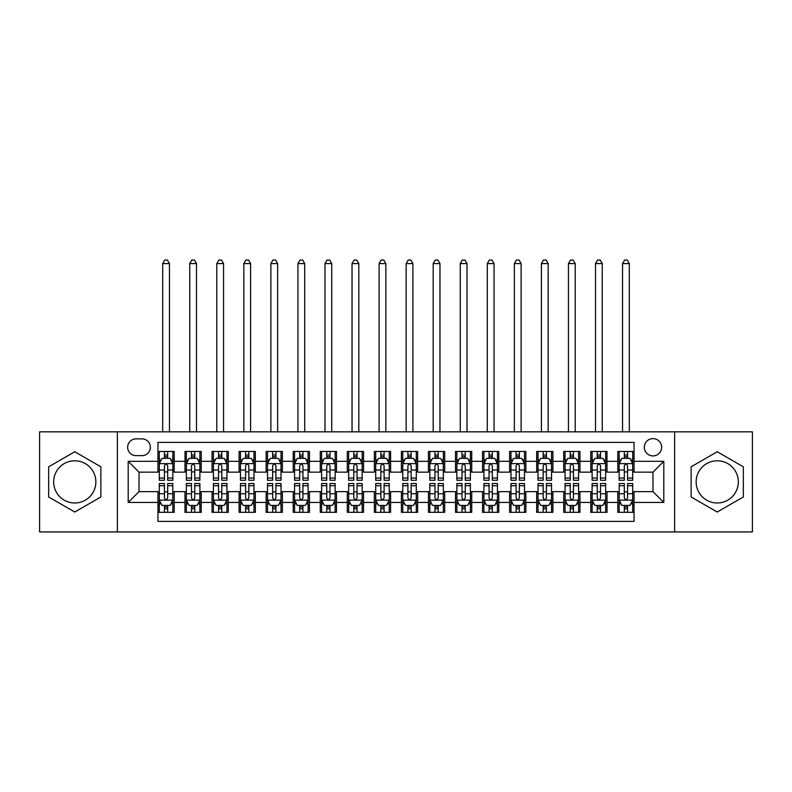 <?xml version="1.0" encoding="UTF-8"?>
<svg xmlns="http://www.w3.org/2000/svg" width="792" height="792" viewBox="0 0 792 792"><rect width="100%" height="100%" fill="white"/><g stroke="black" fill="none" stroke-linecap="round" stroke-linejoin="round"><path stroke-width="1.19" d="M717.235 460.786A21.097 21.097 0 0 0 696.138 481.892A21.097 21.097 0 0 0 717.235 502.989A21.097 21.097 0 0 0 738.332 481.892A21.097 21.097 0 0 0 717.235 460.786M652.984 438.61A8.653 8.653 0 0 0 644.332 447.262A8.653 8.653 0 0 0 652.984 455.915A8.653 8.653 0 0 0 661.647 447.262A8.653 8.653 0 0 0 652.984 438.61M74.765 502.989A21.097 21.097 0 0 1 53.668 481.892A21.097 21.097 0 0 1 74.765 460.786A21.097 21.097 0 0 1 95.862 481.892A21.097 21.097 0 0 1 74.765 502.989M674.626 531.937L752.4 531.937L752.4 431.838L674.626 431.838L674.626 531.937L117.374 531.937L117.374 431.838L39.6 431.838L39.6 531.937L117.374 531.937M634.055 451.46L617.819 451.46L617.819 461.33L606.999 461.33L606.999 472.151L617.819 472.151L617.819 461.33M606.999 461.33L606.999 451.46L590.773 451.46L590.773 461.33L579.952 461.33L579.952 472.151L590.773 472.151L590.773 461.33M579.952 461.33L579.952 451.46L563.716 451.46L563.716 461.33L552.895 461.33L552.895 472.151L563.716 472.151L563.716 461.33M552.895 461.33L552.895 451.46L536.669 451.46L536.669 461.33L525.848 461.33L525.848 472.151L536.669 472.151L536.669 461.33M525.848 461.33L525.848 451.46L509.612 451.46L509.612 461.33L498.792 461.33L498.792 472.151L509.612 472.151L509.612 461.33M498.792 461.33L498.792 451.46L482.566 451.46L482.566 461.33L471.745 461.33L471.745 472.151L482.566 472.151L482.566 461.33M471.745 461.33L471.745 451.46L455.509 451.46L455.509 461.33L444.688 461.33L444.688 472.151L455.509 472.151L455.509 461.33M444.688 461.33L444.688 451.46L428.462 451.46L428.462 461.33L417.641 461.33L417.641 472.151L428.462 472.151L428.462 461.33M417.641 461.33L417.641 451.46L401.405 451.46L401.405 461.33L390.595 461.33L390.595 472.151L401.405 472.151L401.405 461.33M390.595 461.33L390.595 451.46L374.359 451.46L374.359 461.33L363.538 461.33L363.538 472.151L374.359 472.151L374.359 461.33M363.538 461.33L363.538 451.46L347.312 451.46L347.312 461.33L336.491 461.33L336.491 472.151L347.312 472.151L347.312 461.33M336.491 461.33L336.491 451.46L320.255 451.46L320.255 461.33L309.434 461.33L309.434 472.151L320.255 472.151L320.255 461.33M309.434 461.33L309.434 451.46L293.208 451.46L293.208 461.33L282.388 461.33L282.388 472.151L293.208 472.151L293.208 461.33M282.388 461.33L282.388 451.46L266.152 451.46L266.152 461.33L255.331 461.33L255.331 472.151L266.152 472.151L266.152 461.33M255.331 461.33L255.331 451.46L239.105 451.46L239.105 461.33L228.284 461.33L228.284 472.151L239.105 472.151L239.105 461.33M228.284 461.33L228.284 451.46L212.048 451.46L212.048 461.33L201.227 461.33L201.227 472.151L212.048 472.151L212.048 461.33M201.227 461.33L201.227 451.46L185.001 451.46L185.001 472.151L174.181 472.151L174.181 451.46L157.945 451.46M157.945 512.325L174.181 512.325L174.181 491.624L185.001 491.624L185.001 512.325L201.227 512.325L201.227 491.624L212.048 491.624L212.048 502.445L201.227 502.445M212.048 502.445L212.048 512.325L228.284 512.325L228.284 491.624L239.105 491.624L239.105 502.445L228.284 502.445M239.105 502.445L239.105 512.325L255.331 512.325L255.331 491.624L266.152 491.624L266.152 502.445L255.331 502.445M266.152 502.445L266.152 512.325L282.388 512.325L282.388 491.624L293.208 491.624L293.208 502.445L282.388 502.445M293.208 502.445L293.208 512.325L309.434 512.325L309.434 491.624L320.255 491.624L320.255 502.445L309.434 502.445M320.255 502.445L320.255 512.325L336.491 512.325L336.491 491.624L347.312 491.624L347.312 502.445L336.491 502.445M347.312 502.445L347.312 512.325L363.538 512.325L363.538 491.624L374.359 491.624L374.359 502.445L363.538 502.445M374.359 502.445L374.359 512.325L390.595 512.325L390.595 491.624L401.405 491.624L401.405 502.445L390.595 502.445M401.405 502.445L401.405 512.325L417.641 512.325L417.641 491.624L428.462 491.624L428.462 502.445L417.641 502.445M428.462 502.445L428.462 512.325L444.688 512.325L444.688 491.624L455.509 491.624L455.509 502.445L444.688 502.445M455.509 502.445L455.509 512.325L471.745 512.325L471.745 491.624L482.566 491.624L482.566 502.445L471.745 502.445M482.566 502.445L482.566 512.325L498.792 512.325L498.792 491.624L509.612 491.624L509.612 502.445L498.792 502.445M509.612 502.445L509.612 512.325L525.848 512.325L525.848 491.624L536.669 491.624L536.669 502.445L525.848 502.445M536.669 502.445L536.669 512.325L552.895 512.325L552.895 491.624L563.716 491.624L563.716 502.445L552.895 502.445M563.716 502.445L563.716 512.325L579.952 512.325L579.952 491.624L590.773 491.624L590.773 502.445L579.952 502.445M590.773 502.445L590.773 512.325L606.999 512.325L606.999 491.624L617.819 491.624L617.819 502.445L606.999 502.445M136.036 455.647L141.986 455.647A8.385 8.385 0 0 0 150.371 447.262A8.385 8.385 0 0 0 141.986 438.877L136.036 438.877A8.385 8.385 0 0 0 127.651 447.262A8.385 8.385 0 0 0 136.036 455.647M674.626 431.838L117.374 431.838M634.055 461.33L634.055 442.391L157.945 442.391L157.945 472.151L139.016 472.151L139.016 491.624L157.945 491.624L157.945 521.384L634.055 521.384L634.055 491.624L652.984 491.624L652.984 472.151L634.055 472.151L634.055 461.33L663.805 461.33L663.805 502.445L634.055 502.445M157.945 502.445L128.195 502.445L128.195 461.33L157.945 461.33M617.819 502.445L617.819 512.325L634.055 512.325M157.945 458.221L159.301 458.221M164.439 458.221L167.686 458.221M172.824 458.221L174.181 458.221M157.945 471.883L159.301 471.883M164.439 471.883L167.686 471.883M172.824 471.883L174.181 471.883M157.945 491.901L159.301 491.901M164.439 491.901L167.686 491.901M172.824 491.901L174.181 491.901M157.945 505.553L159.301 505.553M164.439 505.553L167.686 505.553M172.824 505.553L174.181 505.553M185.001 471.883L186.358 471.883M191.496 471.883L194.743 471.883M199.881 471.883L201.227 471.883M185.001 458.221L186.358 458.221M191.496 458.221L194.743 458.221M199.881 458.221L201.227 458.221M185.001 491.901L186.358 491.901M191.496 491.901L194.743 491.901M199.881 491.901L201.227 491.901M185.001 505.553L186.358 505.553M191.496 505.553L194.743 505.553M199.881 505.553L201.227 505.553M212.048 491.901L213.404 491.901M218.542 491.901L221.79 491.901M226.928 491.901L228.284 491.901M212.048 505.553L213.404 505.553M218.542 505.553L221.79 505.553M226.928 505.553L228.284 505.553M212.048 458.221L213.404 458.221M218.542 458.221L221.79 458.221M226.928 458.221L228.284 458.221M212.048 471.883L213.404 471.883M218.542 471.883L221.79 471.883M226.928 471.883L228.284 471.883M239.105 491.901L240.451 491.901M245.599 491.901L248.837 491.901M253.984 491.901L255.331 491.901M239.105 505.553L240.451 505.553M245.599 505.553L248.837 505.553M253.984 505.553L255.331 505.553M239.105 458.221L240.451 458.221M245.599 458.221L248.837 458.221M253.984 458.221L255.331 458.221M239.105 471.883L240.451 471.883M245.599 471.883L248.837 471.883M253.984 471.883L255.331 471.883M266.152 491.901L267.508 491.901M272.646 491.901L275.893 491.901M281.031 491.901L282.388 491.901M266.152 505.553L267.508 505.553M272.646 505.553L275.893 505.553M281.031 505.553L282.388 505.553M266.152 458.221L267.508 458.221M272.646 458.221L275.893 458.221M281.031 458.221L282.388 458.221M266.152 471.883L267.508 471.883M272.646 471.883L275.893 471.883M281.031 471.883L282.388 471.883M293.208 491.901L294.555 491.901M299.693 491.901L302.94 491.901M308.088 491.901L309.434 491.901M293.208 505.553L294.555 505.553M299.693 505.553L302.94 505.553M308.088 505.553L309.434 505.553M293.208 458.221L294.555 458.221M299.693 458.221L302.94 458.221M308.088 458.221L309.434 458.221M293.208 471.883L294.555 471.883M299.693 471.883L302.94 471.883M308.088 471.883L309.434 471.883M320.255 491.901L321.611 491.901M326.75 491.901L329.997 491.901M335.135 491.901L336.491 491.901M320.255 505.553L321.611 505.553M326.75 505.553L329.997 505.553M335.135 505.553L336.491 505.553M320.255 458.221L321.611 458.221M326.75 458.221L329.997 458.221M335.135 458.221L336.491 458.221M320.255 471.883L321.611 471.883M326.75 471.883L329.997 471.883M335.135 471.883L336.491 471.883M347.312 491.901L348.658 491.901M353.796 491.901L357.043 491.901M362.182 491.901L363.538 491.901M347.312 505.553L348.658 505.553M353.796 505.553L357.043 505.553M362.182 505.553L363.538 505.553M347.312 458.221L348.658 458.221M353.796 458.221L357.043 458.221M362.182 458.221L363.538 458.221M347.312 471.883L348.658 471.883M353.796 471.883L357.043 471.883M362.182 471.883L363.538 471.883M374.359 491.901L375.715 491.901M380.853 491.901L384.1 491.901M389.238 491.901L390.595 491.901M374.359 505.553L375.715 505.553M380.853 505.553L384.1 505.553M389.238 505.553L390.595 505.553M374.359 458.221L375.715 458.221M380.853 458.221L384.1 458.221M389.238 458.221L390.595 458.221M374.359 471.883L375.715 471.883M380.853 471.883L384.1 471.883M389.238 471.883L390.595 471.883M401.405 491.901L402.762 491.901M407.9 491.901L411.147 491.901M416.285 491.901L417.641 491.901M401.405 505.553L402.762 505.553M407.9 505.553L411.147 505.553M416.285 505.553L417.641 505.553M401.405 458.221L402.762 458.221M407.9 458.221L411.147 458.221M416.285 458.221L417.641 458.221M401.405 471.883L402.762 471.883M407.9 471.883L411.147 471.883M416.285 471.883L417.641 471.883M428.462 491.901L429.818 491.901M434.957 491.901L438.204 491.901M443.342 491.901L444.688 491.901M428.462 505.553L429.818 505.553M434.957 505.553L438.204 505.553M443.342 505.553L444.688 505.553M428.462 458.221L429.818 458.221M434.957 458.221L438.204 458.221M443.342 458.221L444.688 458.221M428.462 471.883L429.818 471.883M434.957 471.883L438.204 471.883M443.342 471.883L444.688 471.883M455.509 491.901L456.865 491.901M462.003 491.901L465.25 491.901M470.389 491.901L471.745 491.901M455.509 505.553L456.865 505.553M462.003 505.553L465.25 505.553M470.389 505.553L471.745 505.553M455.509 458.221L456.865 458.221M462.003 458.221L465.25 458.221M470.389 458.221L471.745 458.221M455.509 471.883L456.865 471.883M462.003 471.883L465.25 471.883M470.389 471.883L471.745 471.883M482.566 491.901L483.912 491.901M489.06 491.901L492.307 491.901M497.445 491.901L498.792 491.901M482.566 505.553L483.912 505.553M489.06 505.553L492.307 505.553M497.445 505.553L498.792 505.553M482.566 458.221L483.912 458.221M489.06 458.221L492.307 458.221M497.445 458.221L498.792 458.221M482.566 471.883L483.912 471.883M489.06 471.883L492.307 471.883M497.445 471.883L498.792 471.883M509.612 491.901L510.969 491.901M516.107 491.901L519.354 491.901M524.492 491.901L525.848 491.901M509.612 505.553L510.969 505.553M516.107 505.553L519.354 505.553M524.492 505.553L525.848 505.553M509.612 458.221L510.969 458.221M516.107 458.221L519.354 458.221M524.492 458.221L525.848 458.221M509.612 471.883L510.969 471.883M516.107 471.883L519.354 471.883M524.492 471.883L525.848 471.883M536.669 491.901L538.016 491.901M543.163 491.901L546.401 491.901M551.549 491.901L552.895 491.901M536.669 505.553L538.016 505.553M543.163 505.553L546.401 505.553M551.549 505.553L552.895 505.553M536.669 458.221L538.016 458.221M543.163 458.221L546.401 458.221M551.549 458.221L552.895 458.221M536.669 471.883L538.016 471.883M543.163 471.883L546.401 471.883M551.549 471.883L552.895 471.883M563.716 491.901L565.072 491.901M570.21 491.901L573.457 491.901M578.596 491.901L579.952 491.901M563.716 505.553L565.072 505.553M570.21 505.553L573.457 505.553M578.596 505.553L579.952 505.553M563.716 458.221L565.072 458.221M570.21 458.221L573.457 458.221M578.596 458.221L579.952 458.221M563.716 471.883L565.072 471.883M570.21 471.883L573.457 471.883M578.596 471.883L579.952 471.883M590.773 491.901L592.119 491.901M597.257 491.901L600.504 491.901M605.642 491.901L606.999 491.901M590.773 505.553L592.119 505.553M597.257 505.553L600.504 505.553M605.642 505.553L606.999 505.553M590.773 458.221L592.119 458.221M597.257 458.221L600.504 458.221M605.642 458.221L606.999 458.221M590.773 471.883L592.119 471.883M597.257 471.883L600.504 471.883M605.642 471.883L606.999 471.883M617.819 491.901L619.176 491.901M624.314 491.901L627.561 491.901M632.699 491.901L634.055 491.901M617.819 505.553L619.176 505.553M624.314 505.553L627.561 505.553M632.699 505.553L634.055 505.553M617.819 458.221L619.176 458.221M624.314 458.221L627.561 458.221M632.699 458.221L634.055 458.221M617.819 471.883L619.176 471.883M624.314 471.883L627.561 471.883M632.699 471.883L634.055 471.883M139.016 472.151L128.195 461.33M139.016 491.624L128.195 502.445M663.805 461.33L652.984 472.151M663.805 502.445L652.984 491.624M74.765 512.028L100.871 496.96L100.871 466.815L74.765 451.747L48.658 466.815L48.658 496.96L74.765 512.028M743.341 466.815L717.235 451.747L691.129 466.815L691.129 496.96L717.235 512.028L743.341 496.96L743.341 466.815M167.686 454.974L164.439 454.974M172.824 478.061L167.686 478.061L167.686 480.269L172.824 480.269L172.824 463.765L170.122 458.35L162.004 458.35L159.301 463.765L159.301 480.269L164.439 480.269L164.439 478.061L159.301 478.061M159.301 463.765L159.301 451.46M172.824 463.765L172.824 451.46M164.439 458.35L164.439 451.46M167.686 451.46L167.686 458.35M167.686 478.061L167.686 465.795C166.607 463.706 165.528 463.706 164.439 465.795L164.439 478.061M169.448 431.838L169.448 263.587L162.687 263.587L162.687 431.838M162.687 263.587L164.716 260.063L167.419 260.063L169.448 263.587M164.439 508.801L167.686 508.801M159.301 485.714L164.439 485.714L164.439 483.506L159.301 483.506L159.301 500.009L162.004 505.425L170.122 505.425L172.824 500.009L172.824 483.506L167.686 483.506L167.686 485.714L172.824 485.714M172.824 500.009L172.824 512.325M159.301 500.009L159.301 512.325M167.686 505.425L167.686 512.325M164.439 512.325L164.439 505.425M164.439 485.714L164.439 497.98C165.518 500.069 166.607 500.069 167.686 497.98L167.686 485.714M194.743 454.974L191.496 454.974M199.881 478.061L194.743 478.061L194.743 480.269L199.881 480.269L199.881 463.765L197.178 458.35L189.06 458.35L186.358 463.765L186.358 480.269L191.496 480.269L191.496 478.061L186.358 478.061M186.358 463.765L186.358 451.46M199.881 463.765L199.881 451.46M191.496 458.35L191.496 451.46M194.743 451.46L194.743 458.35M194.743 478.061L194.743 465.795C193.654 463.706 192.575 463.706 191.496 465.795L191.496 478.061M196.495 431.838L196.495 263.587L189.733 263.587L189.733 431.838M189.733 263.587L191.763 260.063L194.466 260.063L196.495 263.587M221.79 454.974L218.542 454.974M226.928 478.061L221.79 478.061L221.79 480.269L226.928 480.269L226.928 463.765L224.225 458.35L216.107 458.35L213.404 463.765L213.404 480.269L218.542 480.269L218.542 478.061L213.404 478.061M213.404 463.765L213.404 451.46M226.928 463.765L226.928 451.46M218.542 458.35L218.542 451.46M221.79 451.46L221.79 458.35M221.79 478.061L221.79 465.795C220.711 463.706 219.631 463.706 218.542 465.795L218.542 478.061M223.552 431.838L223.552 263.587L216.79 263.587L216.79 431.838M216.79 263.587L218.81 260.063L221.522 260.063L223.552 263.587M248.837 454.974L245.599 454.974M253.984 478.061L248.837 478.061L248.837 480.269L253.984 480.269L253.984 463.765L251.272 458.35L243.164 458.35L240.451 463.765L240.451 480.269L245.599 480.269L245.599 478.061L240.451 478.061M240.451 463.765L240.451 451.46M253.984 463.765L253.984 451.46M245.599 458.35L245.599 451.46M248.837 451.46L248.837 458.35M248.837 478.061L248.837 465.795C247.757 463.706 246.678 463.706 245.599 465.795L245.599 478.061M250.599 431.838L250.599 263.587L243.837 263.587L243.837 431.838M243.837 263.587L245.867 260.063L248.569 260.063L250.599 263.587M275.893 454.974L272.646 454.974M281.031 478.061L275.893 478.061L275.893 480.269L281.031 480.269L281.031 463.765L278.329 458.35L270.211 458.35L267.508 463.765L267.508 480.269L272.646 480.269L272.646 478.061L267.508 478.061M267.508 463.765L267.508 451.46M281.031 463.765L281.031 451.46M272.646 458.35L272.646 451.46M275.893 451.46L275.893 458.35M275.893 478.061L275.893 465.795C274.814 463.706 273.725 463.706 272.646 465.795L272.646 478.061M277.655 431.838L277.655 263.587L270.884 263.587L270.884 431.838M270.884 263.587L272.913 260.063L275.626 260.063L277.655 263.587M191.496 508.801L194.743 508.801M186.358 485.714L191.496 485.714L191.496 483.506L186.358 483.506L186.358 500.009L189.06 505.425L197.178 505.425L199.881 500.009L199.881 483.506L194.743 483.506L194.743 485.714L199.881 485.714M199.881 500.009L199.881 512.325M186.358 500.009L186.358 512.325M194.743 505.425L194.743 512.325M191.496 512.325L191.496 505.425M191.496 485.714L191.496 497.98C192.575 500.069 193.654 500.069 194.743 497.98L194.743 485.714M218.542 508.801L221.79 508.801M213.404 485.714L218.542 485.714L218.542 483.506L213.404 483.506L213.404 500.009L216.107 505.425L224.225 505.425L226.928 500.009L226.928 483.506L221.79 483.506L221.79 485.714L226.928 485.714M226.928 500.009L226.928 512.325M213.404 500.009L213.404 512.325M221.79 505.425L221.79 512.325M218.542 512.325L218.542 505.425M218.542 485.714L218.542 497.98C219.622 500.069 220.711 500.069 221.79 497.98L221.79 485.714M245.599 508.801L248.837 508.801M240.451 485.714L245.599 485.714L245.599 483.506L240.451 483.506L240.451 500.009L243.164 505.425L251.272 505.425L253.984 500.009L253.984 483.506L248.837 483.506L248.837 485.714L253.984 485.714M253.984 500.009L253.984 512.325M240.451 500.009L240.451 512.325M248.837 505.425L248.837 512.325M245.599 512.325L245.599 505.425M245.599 485.714L245.599 497.98C246.678 500.069 247.757 500.069 248.837 497.98L248.837 485.714M272.646 508.801L275.893 508.801M267.508 485.714L272.646 485.714L272.646 483.506L267.508 483.506L267.508 500.009L270.211 505.425L278.329 505.425L281.031 500.009L281.031 483.506L275.893 483.506L275.893 485.714L281.031 485.714M281.031 500.009L281.031 512.325M267.508 500.009L267.508 512.325M275.893 505.425L275.893 512.325M272.646 512.325L272.646 505.425M272.646 485.714L272.646 497.98C273.725 500.069 274.804 500.069 275.893 497.98L275.893 485.714M302.94 454.974L299.693 454.974M308.088 478.061L302.94 478.061L302.94 480.269L308.088 480.269L308.088 463.765L305.375 458.35L297.267 458.35L294.555 463.765L294.555 480.269L299.693 480.269L299.693 478.061L294.555 478.061M294.555 463.765L294.555 451.46M308.088 463.765L308.088 451.46M299.693 458.35L299.693 451.46M302.94 451.46L302.94 458.35M302.94 478.061L302.94 465.795C301.861 463.706 300.782 463.706 299.693 465.795L299.693 478.061M304.702 431.838L304.702 263.587L297.94 263.587L297.94 431.838M297.94 263.587L299.97 260.063L302.673 260.063L304.702 263.587M299.693 508.801L302.94 508.801M294.555 485.714L299.693 485.714L299.693 483.506L294.555 483.506L294.555 500.009L297.267 505.425L305.375 505.425L308.088 500.009L308.088 483.506L302.94 483.506L302.94 485.714L308.088 485.714M308.088 500.009L308.088 512.325M294.555 500.009L294.555 512.325M302.94 505.425L302.94 512.325M299.693 512.325L299.693 505.425M299.693 485.714L299.693 497.98C300.782 500.069 301.861 500.069 302.94 497.98L302.94 485.714M329.997 454.974L326.75 454.974M335.135 478.061L329.997 478.061L329.997 480.269L335.135 480.269L335.135 463.765L332.432 458.35L324.314 458.35L321.611 463.765L321.611 480.269L326.75 480.269L326.75 478.061L321.611 478.061M321.611 463.765L321.611 451.46M335.135 463.765L335.135 451.46M326.75 458.35L326.75 451.46M329.997 451.46L329.997 458.35M329.997 478.061L329.997 465.795C328.918 463.706 327.829 463.706 326.75 465.795L326.75 478.061M331.749 431.838L331.749 263.587L324.987 263.587L324.987 431.838M324.987 263.587L327.017 260.063L329.729 260.063L331.749 263.587M326.75 508.801L329.997 508.801M321.611 485.714L326.75 485.714L326.75 483.506L321.611 483.506L321.611 500.009L324.314 505.425L332.432 505.425L335.135 500.009L335.135 483.506L329.997 483.506L329.997 485.714L335.135 485.714M335.135 500.009L335.135 512.325M321.611 500.009L321.611 512.325M329.997 505.425L329.997 512.325M326.75 512.325L326.75 505.425M326.75 485.714L326.75 497.98C327.829 500.069 328.908 500.069 329.997 497.98L329.997 485.714M357.043 454.974L353.796 454.974M362.182 478.061L357.043 478.061L357.043 480.269L362.182 480.269L362.182 463.765L359.479 458.35L351.361 458.35L348.658 463.765L348.658 480.269L353.796 480.269L353.796 478.061L348.658 478.061M348.658 463.765L348.658 451.46M362.182 463.765L362.182 451.46M353.796 458.35L353.796 451.46M357.043 451.46L357.043 458.35M357.043 478.061L357.043 465.795C355.964 463.706 354.885 463.706 353.796 465.795L353.796 478.061M358.806 431.838L358.806 263.587L352.044 263.587L352.044 431.838M352.044 263.587L354.073 260.063L356.776 260.063L358.806 263.587M353.796 508.801L357.043 508.801M348.658 485.714L353.796 485.714L353.796 483.506L348.658 483.506L348.658 500.009L351.361 505.425L359.479 505.425L362.182 500.009L362.182 483.506L357.043 483.506L357.043 485.714L362.182 485.714M362.182 500.009L362.182 512.325M348.658 500.009L348.658 512.325M357.043 505.425L357.043 512.325M353.796 512.325L353.796 505.425M353.796 485.714L353.796 497.98C354.885 500.069 355.964 500.069 357.043 497.98L357.043 485.714M384.1 454.974L380.853 454.974M389.238 478.061L384.1 478.061L384.1 480.269L389.238 480.269L389.238 463.765L386.536 458.35L378.418 458.35L375.715 463.765L375.715 480.269L380.853 480.269L380.853 478.061L375.715 478.061M375.715 463.765L375.715 451.46M389.238 463.765L389.238 451.46M380.853 458.35L380.853 451.46M384.1 451.46L384.1 458.35M384.1 478.061L384.1 465.795C383.021 463.706 381.932 463.706 380.853 465.795L380.853 478.061M385.853 431.838L385.853 263.587L379.091 263.587L379.091 431.838M379.091 263.587L381.12 260.063L383.823 260.063L385.853 263.587M380.853 508.801L384.1 508.801M375.715 485.714L380.853 485.714L380.853 483.506L375.715 483.506L375.715 500.009L378.418 505.425L386.536 505.425L389.238 500.009L389.238 483.506L384.1 483.506L384.1 485.714L389.238 485.714M389.238 500.009L389.238 512.325M375.715 500.009L375.715 512.325M384.1 505.425L384.1 512.325M380.853 512.325L380.853 505.425M380.853 485.714L380.853 497.98C381.932 500.069 383.011 500.069 384.1 497.98L384.1 485.714M411.147 454.974L407.9 454.974M416.285 478.061L411.147 478.061L411.147 480.269L416.285 480.269L416.285 463.765L413.582 458.35L405.464 458.35L402.762 463.765L402.762 480.269L407.9 480.269L407.9 478.061L402.762 478.061M402.762 463.765L402.762 451.46M416.285 463.765L416.285 451.46M407.9 458.35L407.9 451.46M411.147 451.46L411.147 458.35M411.147 478.061L411.147 465.795C410.068 463.706 408.989 463.706 407.9 465.795L407.9 478.061M412.909 431.838L412.909 263.587L406.147 263.587L406.147 431.838M406.147 263.587L408.177 260.063L410.88 260.063L412.909 263.587M407.9 508.801L411.147 508.801M402.762 485.714L407.9 485.714L407.9 483.506L402.762 483.506L402.762 500.009L405.464 505.425L413.582 505.425L416.285 500.009L416.285 483.506L411.147 483.506L411.147 485.714L416.285 485.714M416.285 500.009L416.285 512.325M402.762 500.009L402.762 512.325M411.147 505.425L411.147 512.325M407.9 512.325L407.9 505.425M407.9 485.714L407.9 497.98C408.979 500.069 410.068 500.069 411.147 497.98L411.147 485.714M438.204 454.974L434.957 454.974M443.342 478.061L438.204 478.061L438.204 480.269L443.342 480.269L443.342 463.765L440.639 458.35L432.521 458.35L429.818 463.765L429.818 480.269L434.957 480.269L434.957 478.061L429.818 478.061M429.818 463.765L429.818 451.46M443.342 463.765L443.342 451.46M434.957 458.35L434.957 451.46M438.204 451.46L438.204 458.35M438.204 478.061L438.204 465.795C437.115 463.706 436.036 463.706 434.957 465.795L434.957 478.061M439.956 431.838L439.956 263.587L433.194 263.587L433.194 431.838M433.194 263.587L435.224 260.063L437.927 260.063L439.956 263.587M434.957 508.801L438.204 508.801M429.818 485.714L434.957 485.714L434.957 483.506L429.818 483.506L429.818 500.009L432.521 505.425L440.639 505.425L443.342 500.009L443.342 483.506L438.204 483.506L438.204 485.714L443.342 485.714M443.342 500.009L443.342 512.325M429.818 500.009L429.818 512.325M438.204 505.425L438.204 512.325M434.957 512.325L434.957 505.425M434.957 485.714L434.957 497.98C436.036 500.069 437.115 500.069 438.204 497.98L438.204 485.714M465.25 454.974L462.003 454.974M470.389 478.061L465.25 478.061L465.25 480.269L470.389 480.269L470.389 463.765L467.686 458.35L459.568 458.35L456.865 463.765L456.865 480.269L462.003 480.269L462.003 478.061L456.865 478.061M456.865 463.765L456.865 451.46M470.389 463.765L470.389 451.46M462.003 458.35L462.003 451.46M465.25 451.46L465.25 458.35M465.25 478.061L465.25 465.795C464.171 463.706 463.092 463.706 462.003 465.795L462.003 478.061M467.013 431.838L467.013 263.587L460.251 263.587L460.251 431.838M460.251 263.587L462.271 260.063L464.983 260.063L467.013 263.587M462.003 508.801L465.25 508.801M456.865 485.714L462.003 485.714L462.003 483.506L456.865 483.506L456.865 500.009L459.568 505.425L467.686 505.425L470.389 500.009L470.389 483.506L465.25 483.506L465.25 485.714L470.389 485.714M470.389 500.009L470.389 512.325M456.865 500.009L456.865 512.325M465.25 505.425L465.25 512.325M462.003 512.325L462.003 505.425M462.003 485.714L462.003 497.98C463.082 500.069 464.171 500.069 465.25 497.98L465.25 485.714M492.307 454.974L489.06 454.974M497.445 478.061L492.307 478.061L492.307 480.269L497.445 480.269L497.445 463.765L494.733 458.35L486.625 458.35L483.912 463.765L483.912 480.269L489.06 480.269L489.06 478.061L483.912 478.061M483.912 463.765L483.912 451.46M497.445 463.765L497.445 451.46M489.06 458.35L489.06 451.46M492.307 451.46L492.307 458.35M492.307 478.061L492.307 465.795C491.218 463.706 490.139 463.706 489.06 465.795L489.06 478.061M494.06 431.838L494.06 263.587L487.298 263.587L487.298 431.838M487.298 263.587L489.327 260.063L492.03 260.063L494.06 263.587M489.06 508.801L492.307 508.801M483.912 485.714L489.06 485.714L489.06 483.506L483.912 483.506L483.912 500.009L486.625 505.425L494.733 505.425L497.445 500.009L497.445 483.506L492.307 483.506L492.307 485.714L497.445 485.714M497.445 500.009L497.445 512.325M483.912 500.009L483.912 512.325M492.307 505.425L492.307 512.325M489.06 512.325L489.06 505.425M489.06 485.714L489.06 497.98C490.139 500.069 491.218 500.069 492.307 497.98L492.307 485.714M519.354 454.974L516.107 454.974M524.492 478.061L519.354 478.061L519.354 480.269L524.492 480.269L524.492 463.765L521.789 458.35L513.671 458.35L510.969 463.765L510.969 480.269L516.107 480.269L516.107 478.061L510.969 478.061M510.969 463.765L510.969 451.46M524.492 463.765L524.492 451.46M516.107 458.35L516.107 451.46M519.354 451.46L519.354 458.35M519.354 478.061L519.354 465.795C518.275 463.706 517.196 463.706 516.107 465.795L516.107 478.061M521.116 431.838L521.116 263.587L514.345 263.587L514.345 431.838M514.345 263.587L516.374 260.063L519.087 260.063L521.116 263.587M546.401 454.974L543.163 454.974M551.549 478.061L546.401 478.061L546.401 480.269L551.549 480.269L551.549 463.765L548.836 458.35L540.728 458.35L538.016 463.765L538.016 480.269L543.163 480.269L543.163 478.061L538.016 478.061M538.016 463.765L538.016 451.46M551.549 463.765L551.549 451.46M543.163 458.35L543.163 451.46M546.401 451.46L546.401 458.35M546.401 478.061L546.401 465.795C545.322 463.706 544.243 463.706 543.163 465.795L543.163 478.061M548.163 431.838L548.163 263.587L541.401 263.587L541.401 431.838M541.401 263.587L543.431 260.063L546.134 260.063L548.163 263.587M573.457 454.974L570.21 454.974M578.596 478.061L573.457 478.061L573.457 480.269L578.596 480.269L578.596 463.765L575.893 458.35L567.775 458.35L565.072 463.765L565.072 480.269L570.21 480.269L570.21 478.061L565.072 478.061M565.072 463.765L565.072 451.46M578.596 463.765L578.596 451.46M570.21 458.35L570.21 451.46M573.457 451.46L573.457 458.35M573.457 478.061L573.457 465.795C572.378 463.706 571.289 463.706 570.21 465.795L570.21 478.061M575.21 431.838L575.21 263.587L568.448 263.587L568.448 431.838M568.448 263.587L570.478 260.063L573.19 260.063L575.21 263.587M600.504 454.974L597.257 454.974M605.642 478.061L600.504 478.061L600.504 480.269L605.642 480.269L605.642 463.765L602.94 458.35L594.822 458.35L592.119 463.765L592.119 480.269L597.257 480.269L597.257 478.061L592.119 478.061M592.119 463.765L592.119 451.46M605.642 463.765L605.642 451.46M597.257 458.35L597.257 451.46M600.504 451.46L600.504 458.35M600.504 478.061L600.504 465.795C599.425 463.706 598.346 463.706 597.257 465.795L597.257 478.061M602.267 431.838L602.267 263.587L595.505 263.587L595.505 431.838M595.505 263.587L597.534 260.063L600.237 260.063L602.267 263.587M627.561 454.974L624.314 454.974M632.699 478.061L627.561 478.061L627.561 480.269L632.699 480.269L632.699 463.765L629.996 458.35L621.878 458.35L619.176 463.765L619.176 480.269L624.314 480.269L624.314 478.061L619.176 478.061M619.176 463.765L619.176 451.46M632.699 463.765L632.699 451.46M624.314 458.35L624.314 451.46M627.561 451.46L627.561 458.35M627.561 478.061L627.561 465.795C626.482 463.706 625.393 463.706 624.314 465.795L624.314 478.061M629.313 431.838L629.313 263.587L622.552 263.587L622.552 431.838M622.552 263.587L624.581 260.063L627.284 260.063L629.313 263.587M516.107 508.801L519.354 508.801M510.969 485.714L516.107 485.714L516.107 483.506L510.969 483.506L510.969 500.009L513.671 505.425L521.789 505.425L524.492 500.009L524.492 483.506L519.354 483.506L519.354 485.714L524.492 485.714M524.492 500.009L524.492 512.325M510.969 500.009L510.969 512.325M519.354 505.425L519.354 512.325M516.107 512.325L516.107 505.425M516.107 485.714L516.107 497.98C517.186 500.069 518.275 500.069 519.354 497.98L519.354 485.714M543.163 508.801L546.401 508.801M538.016 485.714L543.163 485.714L543.163 483.506L538.016 483.506L538.016 500.009L540.728 505.425L548.836 505.425L551.549 500.009L551.549 483.506L546.401 483.506L546.401 485.714L551.549 485.714M551.549 500.009L551.549 512.325M538.016 500.009L538.016 512.325M546.401 505.425L546.401 512.325M543.163 512.325L543.163 505.425M543.163 485.714L543.163 497.98C544.243 500.069 545.322 500.069 546.401 497.98L546.401 485.714M570.21 508.801L573.457 508.801M565.072 485.714L570.21 485.714L570.21 483.506L565.072 483.506L565.072 500.009L567.775 505.425L575.893 505.425L578.596 500.009L578.596 483.506L573.457 483.506L573.457 485.714L578.596 485.714M578.596 500.009L578.596 512.325M565.072 500.009L565.072 512.325M573.457 505.425L573.457 512.325M570.21 512.325L570.21 505.425M570.21 485.714L570.21 497.98C571.289 500.069 572.368 500.069 573.457 497.98L573.457 485.714M597.257 508.801L600.504 508.801M592.119 485.714L597.257 485.714L597.257 483.506L592.119 483.506L592.119 500.009L594.822 505.425L602.94 505.425L605.642 500.009L605.642 483.506L600.504 483.506L600.504 485.714L605.642 485.714M605.642 500.009L605.642 512.325M592.119 500.009L592.119 512.325M600.504 505.425L600.504 512.325M597.257 512.325L597.257 505.425M597.257 485.714L597.257 497.98C598.346 500.069 599.425 500.069 600.504 497.98L600.504 485.714M624.314 508.801L627.561 508.801M619.176 485.714L624.314 485.714L624.314 483.506L619.176 483.506L619.176 500.009L621.878 505.425L629.996 505.425L632.699 500.009L632.699 483.506L627.561 483.506L627.561 485.714L632.699 485.714M632.699 500.009L632.699 512.325M619.176 500.009L619.176 512.325M627.561 505.425L627.561 512.325M624.314 512.325L624.314 505.425M624.314 485.714L624.314 497.98C625.393 500.069 626.472 500.069 627.561 497.98L627.561 485.714M185.001 502.445L174.181 502.445M185.001 461.33L174.181 461.33M172.755 463.627L159.37 463.627M159.301 459.845L161.261 459.845M170.864 459.845L172.824 459.845M164.439 470.032L159.301 470.032M172.824 470.032L167.686 470.032M167.686 456.697L164.439 456.697M159.37 500.148L172.755 500.148M172.824 503.93L170.864 503.93M161.261 503.93L159.301 503.93M167.686 493.743L172.824 493.743M159.301 493.743L164.439 493.743M164.439 507.078L167.686 507.078M199.812 463.627L186.417 463.627M186.358 459.845L188.318 459.845M197.921 459.845L199.881 459.845M191.496 470.032L186.358 470.032M199.881 470.032L194.743 470.032M194.743 456.697L191.496 456.697M226.858 463.627L213.474 463.627M213.404 459.845L215.365 459.845M224.968 459.845L226.928 459.845M218.542 470.032L213.404 470.032M226.928 470.032L221.79 470.032M221.79 456.697L218.542 456.697M253.915 463.627L240.52 463.627M240.451 459.845L242.411 459.845M252.024 459.845L253.984 459.845M245.599 470.032L240.451 470.032M253.984 470.032L248.837 470.032M248.837 456.697L245.599 456.697M280.962 463.627L267.577 463.627M267.508 459.845L269.468 459.845M279.071 459.845L281.031 459.845M272.646 470.032L267.508 470.032M281.031 470.032L275.893 470.032M275.893 456.697L272.646 456.697M186.417 500.148L199.812 500.148M199.881 503.93L197.921 503.93M188.318 503.93L186.358 503.93M194.743 493.743L199.881 493.743M186.358 493.743L191.496 493.743M191.496 507.078L194.743 507.078M213.474 500.148L226.858 500.148M226.928 503.93L224.968 503.93M215.365 503.93L213.404 503.93M221.79 493.743L226.928 493.743M213.404 493.743L218.542 493.743M218.542 507.078L221.79 507.078M240.52 500.148L253.915 500.148M253.984 503.93L252.024 503.93M242.411 503.93L240.451 503.93M248.837 493.743L253.984 493.743M240.451 493.743L245.599 493.743M245.599 507.078L248.837 507.078M267.577 500.148L280.962 500.148M281.031 503.93L279.071 503.93M269.468 503.93L267.508 503.93M275.893 493.743L281.031 493.743M267.508 493.743L272.646 493.743M272.646 507.078L275.893 507.078M308.019 463.627L294.624 463.627M294.555 459.845L296.515 459.845M306.118 459.845L308.088 459.845M299.693 470.032L294.555 470.032M308.088 470.032L302.94 470.032M302.94 456.697L299.693 456.697M294.624 500.148L308.019 500.148M308.088 503.93L306.118 503.93M296.515 503.93L294.555 503.93M302.94 493.743L308.088 493.743M294.555 493.743L299.693 493.743M299.693 507.078L302.94 507.078M335.065 463.627L321.681 463.627M321.611 459.845L323.572 459.845M333.175 459.845L335.135 459.845M326.75 470.032L321.611 470.032M335.135 470.032L329.997 470.032M329.997 456.697L326.75 456.697M321.681 500.148L335.065 500.148M335.135 503.93L333.175 503.93M323.572 503.93L321.611 503.93M329.997 493.743L335.135 493.743M321.611 493.743L326.75 493.743M326.75 507.078L329.997 507.078M362.122 463.627L348.728 463.627M348.658 459.845L350.618 459.845M360.221 459.845L362.182 459.845M353.796 470.032L348.658 470.032M362.182 470.032L357.043 470.032M357.043 456.697L353.796 456.697M348.728 500.148L362.122 500.148M362.182 503.93L360.221 503.93M350.618 503.93L348.658 503.93M357.043 493.743L362.182 493.743M348.658 493.743L353.796 493.743M353.796 507.078L357.043 507.078M389.169 463.627L375.774 463.627M375.715 459.845L377.675 459.845M387.278 459.845L389.238 459.845M380.853 470.032L375.715 470.032M389.238 470.032L384.1 470.032M384.1 456.697L380.853 456.697M375.774 500.148L389.169 500.148M389.238 503.93L387.278 503.93M377.675 503.93L375.715 503.93M384.1 493.743L389.238 493.743M375.715 493.743L380.853 493.743M380.853 507.078L384.1 507.078M416.226 463.627L402.831 463.627M402.762 459.845L404.722 459.845M414.325 459.845L416.285 459.845M407.9 470.032L402.762 470.032M416.285 470.032L411.147 470.032M411.147 456.697L407.9 456.697M402.831 500.148L416.226 500.148M416.285 503.93L414.325 503.93M404.722 503.93L402.762 503.93M411.147 493.743L416.285 493.743M402.762 493.743L407.9 493.743M407.9 507.078L411.147 507.078M443.272 463.627L429.878 463.627M429.818 459.845L431.779 459.845M441.382 459.845L443.342 459.845M434.957 470.032L429.818 470.032M443.342 470.032L438.204 470.032M438.204 456.697L434.957 456.697M429.878 500.148L443.272 500.148M443.342 503.93L441.382 503.93M431.779 503.93L429.818 503.93M438.204 493.743L443.342 493.743M429.818 493.743L434.957 493.743M434.957 507.078L438.204 507.078M470.319 463.627L456.935 463.627M456.865 459.845L458.825 459.845M468.428 459.845L470.389 459.845M462.003 470.032L456.865 470.032M470.389 470.032L465.25 470.032M465.25 456.697L462.003 456.697M456.935 500.148L470.319 500.148M470.389 503.93L468.428 503.93M458.825 503.93L456.865 503.93M465.25 493.743L470.389 493.743M456.865 493.743L462.003 493.743M462.003 507.078L465.25 507.078M497.376 463.627L483.981 463.627M483.912 459.845L485.882 459.845M495.485 459.845L497.445 459.845M489.06 470.032L483.912 470.032M497.445 470.032L492.307 470.032M492.307 456.697L489.06 456.697M483.981 500.148L497.376 500.148M497.445 503.93L495.485 503.93M485.882 503.93L483.912 503.93M492.307 493.743L497.445 493.743M483.912 493.743L489.06 493.743M489.06 507.078L492.307 507.078M524.423 463.627L511.038 463.627M510.969 459.845L512.929 459.845M522.532 459.845L524.492 459.845M516.107 470.032L510.969 470.032M524.492 470.032L519.354 470.032M519.354 456.697L516.107 456.697M551.479 463.627L538.085 463.627M538.016 459.845L539.976 459.845M549.589 459.845L551.549 459.845M543.163 470.032L538.016 470.032M551.549 470.032L546.401 470.032M546.401 456.697L543.163 456.697M578.526 463.627L565.142 463.627M565.072 459.845L567.032 459.845M576.635 459.845L578.596 459.845M570.21 470.032L565.072 470.032M578.596 470.032L573.457 470.032M573.457 456.697L570.21 456.697M605.583 463.627L592.188 463.627M592.119 459.845L594.079 459.845M603.682 459.845L605.642 459.845M597.257 470.032L592.119 470.032M605.642 470.032L600.504 470.032M600.504 456.697L597.257 456.697M632.63 463.627L619.245 463.627M619.176 459.845L621.136 459.845M630.739 459.845L632.699 459.845M624.314 470.032L619.176 470.032M632.699 470.032L627.561 470.032M627.561 456.697L624.314 456.697M511.038 500.148L524.423 500.148M524.492 503.93L522.532 503.93M512.929 503.93L510.969 503.93M519.354 493.743L524.492 493.743M510.969 493.743L516.107 493.743M516.107 507.078L519.354 507.078M538.085 500.148L551.479 500.148M551.549 503.93L549.589 503.93M539.976 503.93L538.016 503.93M546.401 493.743L551.549 493.743M538.016 493.743L543.163 493.743M543.163 507.078L546.401 507.078M565.142 500.148L578.526 500.148M578.596 503.93L576.635 503.93M567.032 503.93L565.072 503.93M573.457 493.743L578.596 493.743M565.072 493.743L570.21 493.743M570.21 507.078L573.457 507.078M592.188 500.148L605.583 500.148M605.642 503.93L603.682 503.93M594.079 503.93L592.119 503.93M600.504 493.743L605.642 493.743M592.119 493.743L597.257 493.743M597.257 507.078L600.504 507.078M619.245 500.148L632.63 500.148M632.699 503.93L630.739 503.93M621.136 503.93L619.176 503.93M627.561 493.743L632.699 493.743M619.176 493.743L624.314 493.743M624.314 507.078L627.561 507.078"/></g></svg>
